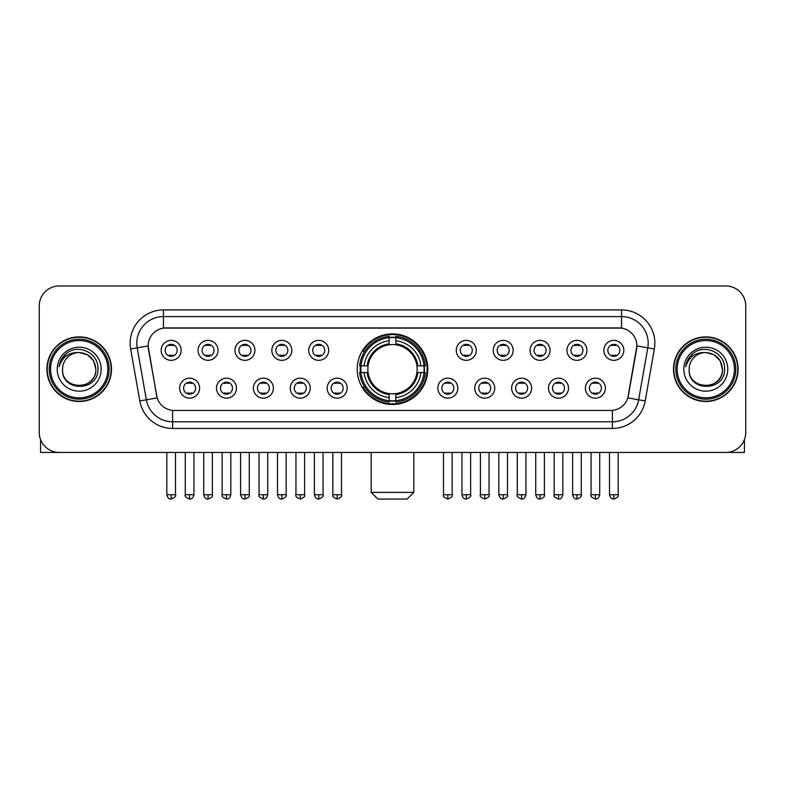 <?xml version="1.0" encoding="UTF-8"?>
<svg xmlns="http://www.w3.org/2000/svg" width="785" height="785" viewBox="0 0 785 785"><rect width="100%" height="100%" fill="white"/><g stroke="black" fill="none" stroke-linecap="round" stroke-linejoin="round"><path stroke-width="1.18" d="M357.204 369.195A35.296 35.296 0 0 0 392.5 404.481A35.296 35.296 0 0 0 427.796 369.195A35.296 35.296 0 0 0 392.5 333.9A35.296 35.296 0 0 0 357.204 369.195M236.481 388.173A9.989 9.989 0 0 1 226.492 398.162A9.989 9.989 0 0 1 216.503 388.173A9.989 9.989 0 0 1 226.492 378.184A9.989 9.989 0 0 1 236.481 388.173M220.506 388.173A5.995 5.995 0 0 0 226.492 394.168A5.995 5.995 0 0 0 232.488 388.173A5.995 5.995 0 0 0 226.492 382.177A5.995 5.995 0 0 0 220.506 388.173M273.376 388.173A9.989 9.989 0 0 1 263.387 398.162A9.989 9.989 0 0 1 253.398 388.173A9.989 9.989 0 0 1 263.387 378.184A9.989 9.989 0 0 1 273.376 388.173M257.392 388.173A5.995 5.995 0 0 0 263.387 394.168A5.995 5.995 0 0 0 269.383 388.173A5.995 5.995 0 0 0 263.387 382.177A5.995 5.995 0 0 0 257.392 388.173M310.261 388.173A9.989 9.989 0 0 1 300.272 398.162A9.989 9.989 0 0 1 290.283 388.173A9.989 9.989 0 0 1 300.272 378.184A9.989 9.989 0 0 1 310.261 388.173M294.287 388.173A5.995 5.995 0 0 0 300.272 394.168A5.995 5.995 0 0 0 306.268 388.173A5.995 5.995 0 0 0 300.272 382.177A5.995 5.995 0 0 0 294.287 388.173M347.156 388.173A9.989 9.989 0 0 1 337.167 398.162A9.989 9.989 0 0 1 327.178 388.173A9.989 9.989 0 0 1 337.167 378.184A9.989 9.989 0 0 1 347.156 388.173M331.172 388.173A5.995 5.995 0 0 0 337.167 394.168A5.995 5.995 0 0 0 343.163 388.173A5.995 5.995 0 0 0 337.167 382.177A5.995 5.995 0 0 0 331.172 388.173M457.822 388.173A9.989 9.989 0 0 1 447.833 398.162A9.989 9.989 0 0 1 437.844 388.173A9.989 9.989 0 0 1 447.833 378.184A9.989 9.989 0 0 1 457.822 388.173M441.837 388.173A5.995 5.995 0 0 0 447.833 394.168A5.995 5.995 0 0 0 453.828 388.173A5.995 5.995 0 0 0 447.833 382.177A5.995 5.995 0 0 0 441.837 388.173M494.717 388.173A9.989 9.989 0 0 1 484.728 398.162A9.989 9.989 0 0 1 474.739 388.173A9.989 9.989 0 0 1 484.728 378.184A9.989 9.989 0 0 1 494.717 388.173M478.732 388.173A5.995 5.995 0 0 0 484.728 394.168A5.995 5.995 0 0 0 490.713 388.173A5.995 5.995 0 0 0 484.728 382.177A5.995 5.995 0 0 0 478.732 388.173M531.602 388.173A9.989 9.989 0 0 1 521.613 398.162A9.989 9.989 0 0 1 511.624 388.173A9.989 9.989 0 0 1 521.613 378.184A9.989 9.989 0 0 1 531.602 388.173M515.617 388.173A5.995 5.995 0 0 0 521.613 394.168A5.995 5.995 0 0 0 527.608 388.173A5.995 5.995 0 0 0 521.613 382.177A5.995 5.995 0 0 0 515.617 388.173M568.497 388.173A9.989 9.989 0 0 1 558.508 398.162A9.989 9.989 0 0 1 548.519 388.173A9.989 9.989 0 0 1 558.508 378.184A9.989 9.989 0 0 1 568.497 388.173M552.512 388.173A5.995 5.995 0 0 0 558.508 394.168A5.995 5.995 0 0 0 564.493 388.173A5.995 5.995 0 0 0 558.508 382.177A5.995 5.995 0 0 0 552.512 388.173M605.382 388.173A9.989 9.989 0 0 1 595.393 398.162A9.989 9.989 0 0 1 585.404 388.173A9.989 9.989 0 0 1 595.393 378.184A9.989 9.989 0 0 1 605.382 388.173M589.398 388.173A5.995 5.995 0 0 0 595.393 394.168A5.995 5.995 0 0 0 601.389 388.173A5.995 5.995 0 0 0 595.393 382.177A5.995 5.995 0 0 0 589.398 388.173M199.596 388.173A9.989 9.989 0 0 1 189.607 398.162A9.989 9.989 0 0 1 179.618 388.173A9.989 9.989 0 0 1 189.607 378.184A9.989 9.989 0 0 1 199.596 388.173M183.612 388.173A5.995 5.995 0 0 0 189.607 394.168A5.995 5.995 0 0 0 195.602 388.173A5.995 5.995 0 0 0 189.607 382.177A5.995 5.995 0 0 0 183.612 388.173M218.044 350.346A9.989 9.989 0 0 1 208.054 360.335A9.989 9.989 0 0 1 198.065 350.346A9.989 9.989 0 0 1 208.054 340.366A9.989 9.989 0 0 1 218.044 350.346M202.059 350.346A5.995 5.995 0 0 0 208.054 356.341A5.995 5.995 0 0 0 214.04 350.346A5.995 5.995 0 0 0 208.054 344.36A5.995 5.995 0 0 0 202.059 350.346M254.929 350.346A9.989 9.989 0 0 1 244.94 360.335A9.989 9.989 0 0 1 234.95 350.346A9.989 9.989 0 0 1 244.94 340.366A9.989 9.989 0 0 1 254.929 350.346M238.944 350.346A5.995 5.995 0 0 0 244.94 356.341A5.995 5.995 0 0 0 250.935 350.346A5.995 5.995 0 0 0 244.94 344.36A5.995 5.995 0 0 0 238.944 350.346M291.814 350.346A9.989 9.989 0 0 1 281.835 360.335A9.989 9.989 0 0 1 271.846 350.346A9.989 9.989 0 0 1 281.835 340.366A9.989 9.989 0 0 1 291.814 350.346M275.839 350.346A5.995 5.995 0 0 0 281.835 356.341A5.995 5.995 0 0 0 287.82 350.346A5.995 5.995 0 0 0 281.835 344.36A5.995 5.995 0 0 0 275.839 350.346M328.709 350.346A9.989 9.989 0 0 1 318.72 360.335A9.989 9.989 0 0 1 308.731 350.346A9.989 9.989 0 0 1 318.72 340.366A9.989 9.989 0 0 1 328.709 350.346M312.724 350.346A5.995 5.995 0 0 0 318.72 356.341A5.995 5.995 0 0 0 324.715 350.346A5.995 5.995 0 0 0 318.72 344.36A5.995 5.995 0 0 0 312.724 350.346M476.269 350.346A9.989 9.989 0 0 1 466.28 360.335A9.989 9.989 0 0 1 456.291 350.346A9.989 9.989 0 0 1 466.28 340.366A9.989 9.989 0 0 1 476.269 350.346M460.285 350.346A5.995 5.995 0 0 0 466.28 356.341A5.995 5.995 0 0 0 472.276 350.346A5.995 5.995 0 0 0 466.28 344.36A5.995 5.995 0 0 0 460.285 350.346M513.154 350.346A9.989 9.989 0 0 1 503.165 360.335A9.989 9.989 0 0 1 493.186 350.346A9.989 9.989 0 0 1 503.165 340.366A9.989 9.989 0 0 1 513.154 350.346M497.18 350.346A5.995 5.995 0 0 0 503.165 356.341A5.995 5.995 0 0 0 509.161 350.346A5.995 5.995 0 0 0 503.165 344.36A5.995 5.995 0 0 0 497.18 350.346M550.049 350.346A9.989 9.989 0 0 1 540.06 360.335A9.989 9.989 0 0 1 530.071 350.346A9.989 9.989 0 0 1 540.06 340.366A9.989 9.989 0 0 1 550.049 350.346M534.065 350.346A5.995 5.995 0 0 0 540.06 356.341A5.995 5.995 0 0 0 546.056 350.346A5.995 5.995 0 0 0 540.06 344.36A5.995 5.995 0 0 0 534.065 350.346M586.935 350.346A9.989 9.989 0 0 1 576.946 360.335A9.989 9.989 0 0 1 566.956 350.346A9.989 9.989 0 0 1 576.946 340.366A9.989 9.989 0 0 1 586.935 350.346M570.96 350.346A5.995 5.995 0 0 0 576.946 356.341A5.995 5.995 0 0 0 582.941 350.346A5.995 5.995 0 0 0 576.946 344.36A5.995 5.995 0 0 0 570.96 350.346M623.83 350.346A9.989 9.989 0 0 1 613.841 360.335A9.989 9.989 0 0 1 603.851 350.346A9.989 9.989 0 0 1 613.841 340.366A9.989 9.989 0 0 1 623.83 350.346M607.845 350.346A5.995 5.995 0 0 0 613.841 356.341A5.995 5.995 0 0 0 619.836 350.346A5.995 5.995 0 0 0 613.841 344.36A5.995 5.995 0 0 0 607.845 350.346M181.149 350.346A9.989 9.989 0 0 1 171.159 360.335A9.989 9.989 0 0 1 161.17 350.346A9.989 9.989 0 0 1 171.159 340.366A9.989 9.989 0 0 1 181.149 350.346M165.164 350.346A5.995 5.995 0 0 0 171.159 356.341A5.995 5.995 0 0 0 177.155 350.346A5.995 5.995 0 0 0 171.159 344.36A5.995 5.995 0 0 0 165.164 350.346M139.808 400.949L130.653 349.011A33.294 33.294 0 0 1 163.437 309.928L621.563 309.928A33.294 33.294 0 0 1 654.347 349.011L645.191 400.949A33.294 33.294 0 0 1 612.408 428.453L172.592 428.453A33.294 33.294 0 0 1 139.808 400.949L157.167 397.887L148.394 349.011A17.976 17.976 0 0 1 166.096 327.914L618.904 327.914A17.976 17.976 0 0 1 636.606 349.011L628.383 395.62A17.976 17.976 0 0 1 610.681 410.476L174.319 410.476A17.976 17.976 0 0 1 156.617 395.62L148.12 345.93L137.208 347.853A26.631 26.631 0 0 1 163.437 316.59L621.563 316.59A26.631 26.631 0 0 1 647.792 347.853L638.637 399.791A26.631 26.631 0 0 1 612.408 421.8L172.592 421.8A26.631 26.631 0 0 1 146.363 399.791L137.208 347.853A26.631 26.631 0 0 1 136.806 343.222M360.374 372.522A32.293 32.293 0 0 1 360.374 365.869M46.904 369.195A32.293 32.293 0 0 0 79.206 401.488A32.293 32.293 0 0 0 111.499 369.195A32.293 32.293 0 0 0 79.206 336.902A32.293 32.293 0 0 0 46.904 369.195M673.501 369.195A32.293 32.293 0 0 0 705.793 401.488A32.293 32.293 0 0 0 738.096 369.195A32.293 32.293 0 0 0 705.793 336.902A32.293 32.293 0 0 0 673.501 369.195M163.437 309.928L163.437 328.11L621.563 328.11L621.563 309.928M148.12 345.891L148.316 343.222M610.681 410.476L174.319 410.476M654.347 349.011L636.88 345.93L627.833 397.887L645.191 400.949M628.383 395.62L628.275 396.189M156.725 396.189L156.617 395.62M745.75 305.934A19.978 19.978 0 0 0 725.772 285.956L59.228 285.956A19.978 19.978 0 0 0 39.25 305.934L39.25 432.457A19.978 19.978 0 0 0 59.228 452.425L725.772 452.425A19.978 19.978 0 0 0 745.75 432.457L745.75 305.934L745.75 432.457M39.25 305.934L39.25 432.457M725.772 285.956L59.228 285.956M59.228 452.425L725.772 452.425M40.584 439.629L40.584 452.425L117.828 452.425M107.839 369.195A28.633 28.633 0 0 0 79.206 340.562A28.633 28.633 0 0 0 50.574 369.195A28.633 28.633 0 0 0 79.206 397.828A28.633 28.633 0 0 0 107.839 369.195M109.164 369.195A29.967 29.967 0 0 0 79.206 339.228A29.967 29.967 0 0 0 49.239 369.195A29.967 29.967 0 0 0 79.206 399.163A29.967 29.967 0 0 0 109.164 369.195M111.166 369.195A31.959 31.959 0 0 0 79.206 337.236A31.959 31.959 0 0 0 47.237 369.195A31.959 31.959 0 0 0 79.206 401.155A31.959 31.959 0 0 0 111.166 369.195M95.849 369.195C94.857 359.079 89.313 353.535 79.206 352.543L87.528 354.781L93.621 360.874L95.849 369.195L93.621 360.874L87.528 354.781L79.206 352.543L87.528 354.781L93.621 360.874L95.849 369.195L93.621 360.874L87.528 354.781L79.206 352.543L87.528 354.781L93.621 360.874L95.849 369.195C96.869 390.665 61.534 390.665 62.555 369.195C61.073 392.294 98.733 391.784 97.948 369.195C99.185 353.338 78.412 343.261 66.44 353.476C62.26 356.959 59.817 361.394 59.101 366.772C62.241 356.861 68.943 352.112 79.206 352.543L87.528 354.781L93.621 360.874L95.849 369.195C96.869 390.665 61.534 390.665 62.555 369.195C61.534 390.665 96.869 390.665 95.849 369.195C96.869 390.665 61.534 390.665 62.555 369.195C61.534 390.665 96.869 390.665 95.849 369.195C96.869 390.665 61.534 390.665 62.555 369.195C61.534 390.665 96.869 390.665 95.849 369.195C96.869 390.665 61.534 390.665 62.555 369.195C61.534 390.665 96.869 390.665 95.849 369.195C96.869 390.665 61.534 390.665 62.555 369.195C61.534 390.665 96.869 390.665 95.849 369.195C96.869 390.665 61.534 390.665 62.555 369.195C61.534 390.665 96.869 390.665 95.849 369.195C96.869 390.665 61.534 390.665 62.555 369.195A16.652 16.652 0 0 1 79.206 352.543L87.528 354.781L93.621 360.874L95.849 369.195C96.516 382.118 79.903 390.695 69.767 382.903M57.226 369.195A21.97 21.97 0 0 0 79.206 391.165A21.97 21.97 0 0 0 101.177 369.195A21.97 21.97 0 0 0 79.206 347.215A21.97 21.97 0 0 0 57.226 369.195M66.431 353.476L61.524 359.314M61.22 359.883L61.662 359.079L61.22 359.883M407.15 499.044L377.85 499.044L371.187 492.381L413.813 492.381L407.15 499.044M416.913 372.522A24.639 24.639 0 0 0 395.826 344.782L395.826 344.782A24.639 24.639 0 0 0 368.087 372.522A24.639 24.639 0 0 0 416.913 372.522L417.895 372.522L416.913 372.522A24.639 24.639 0 0 1 395.826 393.609L395.826 397.632A28.633 28.633 0 0 0 420.937 372.522L425.362 372.522A33.029 33.029 0 0 1 395.826 402.057L395.826 400.713A31.694 31.694 0 0 0 424.018 372.522M361.051 372.522A31.626 31.626 0 0 1 361.051 365.869M395.826 337.736A31.626 31.626 0 0 0 389.174 337.736M423.949 365.869A31.626 31.626 0 0 1 423.949 372.522M425.362 365.869A33.029 33.029 0 0 0 395.826 336.333L395.826 337.678A31.694 31.694 0 0 1 424.018 365.869L425.362 365.869M359.638 372.522A33.029 33.029 0 0 0 389.174 402.057L389.174 400.713A31.694 31.694 0 0 1 360.982 372.522L359.638 372.522M424.018 365.869L420.937 365.869A28.633 28.633 0 0 0 395.826 340.759L395.826 337.678M395.826 400.713L395.826 397.632M360.982 372.522L364.063 372.522A28.633 28.633 0 0 0 389.174 397.632L389.174 400.713M395.826 340.759L395.826 343.801A25.611 25.611 0 0 1 417.895 365.869L420.937 365.869M420.937 372.522L417.895 372.522A25.611 25.611 0 0 1 395.826 394.59M389.174 397.632L389.174 393.609A24.639 24.639 0 0 1 368.087 372.522L364.063 372.522M416.913 365.869L417.895 365.869M395.826 400.644A31.626 31.626 0 0 1 389.174 400.644M389.174 336.333A33.029 33.029 0 0 0 359.638 365.869L360.982 365.869A31.694 31.694 0 0 1 389.174 337.678L389.174 336.333M389.174 337.678L389.174 340.759A28.633 28.633 0 0 0 364.063 365.869L360.982 365.869M389.174 344.743L389.174 340.759M364.063 365.869L367.105 365.869A25.611 25.611 0 0 1 389.174 343.801M389.174 393.609L389.174 394.59A25.611 25.611 0 0 1 367.105 372.522M364.799 351.219L362.905 351.219A34.628 34.628 0 0 1 427.128 369.195A34.628 34.628 0 0 1 362.905 387.172L364.799 387.172M169.167 355.998L169.167 355.055A5.112 5.112 0 0 0 173.161 355.055L173.161 355.998M173.161 344.703L173.161 345.645A5.112 5.112 0 0 0 169.167 345.645L169.167 344.703M206.053 355.998L206.053 355.055A5.112 5.112 0 0 0 210.046 355.055L210.046 355.998M210.046 344.703L210.046 345.645A5.112 5.112 0 0 0 206.053 345.645L206.053 344.703M242.948 355.998L242.948 355.055A5.112 5.112 0 0 0 246.941 355.055L246.941 355.998M246.941 344.703L246.941 345.645A5.112 5.112 0 0 0 242.948 345.645L242.948 344.703M279.833 355.998L279.833 355.055A5.112 5.112 0 0 0 283.827 355.055L283.827 355.998M283.827 344.703L283.827 345.645A5.112 5.112 0 0 0 279.833 345.645L279.833 344.703M316.718 355.998L316.718 355.055A5.112 5.112 0 0 0 320.722 355.055L320.722 355.998M320.722 344.703L320.722 345.645A5.112 5.112 0 0 0 316.718 345.645L316.718 344.703M464.278 355.998L464.278 355.055A5.112 5.112 0 0 0 468.282 355.055L468.282 355.998M468.282 344.703L468.282 345.645A5.112 5.112 0 0 0 464.278 345.645L464.278 344.703M501.173 355.998L501.173 355.055A5.112 5.112 0 0 0 505.167 355.055L505.167 355.998M505.167 344.703L505.167 345.645A5.112 5.112 0 0 0 501.173 345.645L501.173 344.703M538.059 355.998L538.059 355.055A5.112 5.112 0 0 0 542.052 355.055L542.052 355.998M542.052 344.703L542.052 345.645A5.112 5.112 0 0 0 538.059 345.645L538.059 344.703M574.954 355.998L574.954 355.055A5.112 5.112 0 0 0 578.947 355.055L578.947 355.998M578.947 344.703L578.947 345.645A5.112 5.112 0 0 0 574.954 345.645L574.954 344.703M611.839 355.998L611.839 355.055A5.112 5.112 0 0 0 615.832 355.055L615.832 355.998M615.832 344.703L615.832 345.645A5.112 5.112 0 0 0 611.839 345.645L611.839 344.703M187.605 393.825L187.605 392.873A5.112 5.112 0 0 0 191.599 392.873L191.599 393.825M191.599 382.521L191.599 383.472A5.112 5.112 0 0 0 187.605 383.472L187.605 382.521M224.5 393.825L224.5 392.873A5.112 5.112 0 0 0 228.494 392.873L228.494 393.825M228.494 382.521L228.494 383.472A5.112 5.112 0 0 0 224.5 383.472L224.5 382.521M261.385 393.825L261.385 392.873A5.112 5.112 0 0 0 265.379 392.873L265.379 393.825M265.379 382.521L265.379 383.472A5.112 5.112 0 0 0 261.385 383.472L261.385 382.521M298.28 393.825L298.28 392.873A5.112 5.112 0 0 0 302.274 392.873L302.274 393.825M302.274 382.521L302.274 383.472A5.112 5.112 0 0 0 298.28 383.472L298.28 382.521M335.166 393.825L335.166 392.873A5.112 5.112 0 0 0 339.159 392.873L339.159 393.825M339.159 382.521L339.159 383.472A5.112 5.112 0 0 0 335.166 383.472L335.166 382.521M445.841 393.825L445.841 392.873A5.112 5.112 0 0 0 449.834 392.873L449.834 393.825M449.834 382.521L449.834 383.472A5.112 5.112 0 0 0 445.841 383.472L445.841 382.521M482.726 393.825L482.726 392.873A5.112 5.112 0 0 0 486.72 392.873L486.72 393.825M486.72 382.521L486.72 383.472A5.112 5.112 0 0 0 482.726 383.472L482.726 382.521M519.621 393.825L519.621 392.873A5.112 5.112 0 0 0 523.615 392.873L523.615 393.825M523.615 382.521L523.615 383.472A5.112 5.112 0 0 0 519.621 383.472L519.621 382.521M556.506 393.825L556.506 392.873A5.112 5.112 0 0 0 560.5 392.873L560.5 393.825M560.5 382.521L560.5 383.472A5.112 5.112 0 0 0 556.506 383.472L556.506 382.521M593.401 393.825L593.401 392.873A5.112 5.112 0 0 0 597.395 392.873L597.395 393.825M597.395 382.521L597.395 383.472A5.112 5.112 0 0 0 593.401 383.472L593.401 382.521M744.415 439.629L744.415 452.425L667.171 452.425M734.426 369.195A28.633 28.633 0 0 0 705.793 340.562A28.633 28.633 0 0 0 677.161 369.195A28.633 28.633 0 0 0 705.793 397.828A28.633 28.633 0 0 0 734.426 369.195M735.761 369.195A29.967 29.967 0 0 0 705.793 339.228A29.967 29.967 0 0 0 675.836 369.195A29.967 29.967 0 0 0 705.793 399.163A29.967 29.967 0 0 0 735.761 369.195M737.763 369.195A31.959 31.959 0 0 0 705.793 337.236A31.959 31.959 0 0 0 673.834 369.195A31.959 31.959 0 0 0 705.793 401.155A31.959 31.959 0 0 0 737.763 369.195M689.152 369.195A16.652 16.652 0 0 1 705.793 352.543L714.124 354.781L720.218 360.874L722.445 369.195L720.218 360.874L714.124 354.781L705.793 352.543L714.124 354.781L720.218 360.874L722.445 369.195L720.218 360.874L714.124 354.781L705.793 352.543L714.124 354.781L720.218 360.874L722.445 369.195L720.218 360.874L714.124 354.781L705.793 352.543L714.124 354.781L720.218 360.874L722.445 369.195C723.466 390.665 688.131 390.665 689.152 369.195C687.67 392.294 725.33 391.784 724.545 369.195C725.782 353.338 705.009 343.261 693.037 353.476C688.857 356.959 686.414 361.394 685.688 366.772C688.828 356.861 695.53 352.112 705.793 352.543L714.124 354.781L720.218 360.874L722.445 369.195C723.466 390.665 688.131 390.665 689.152 369.195C688.131 390.665 723.466 390.665 722.445 369.195C723.466 390.665 688.131 390.665 689.152 369.195C688.131 390.665 723.466 390.665 722.445 369.195C723.466 390.665 688.131 390.665 689.152 369.195C688.131 390.665 723.466 390.665 722.445 369.195C723.466 390.665 688.131 390.665 689.152 369.195C688.131 390.665 723.466 390.665 722.445 369.195C723.466 390.665 688.131 390.665 689.152 369.195C688.131 390.665 723.466 390.665 722.445 369.195C723.113 382.118 706.49 390.695 696.354 382.903M705.793 352.543C715.91 353.535 721.454 359.079 722.445 369.195M683.823 369.195A21.97 21.97 0 0 0 705.793 391.165A21.97 21.97 0 0 0 727.773 369.195A21.97 21.97 0 0 0 705.793 347.215A21.97 21.97 0 0 0 683.823 369.195M693.027 353.476L688.121 359.314M687.817 359.883L688.259 359.079M612.408 410.398L612.408 428.453M172.592 428.453L172.592 410.398M130.653 349.011L137.208 347.853M389.174 400.949A31.93 31.93 0 0 0 395.826 400.949M424.253 372.522A31.93 31.93 0 0 0 424.253 365.869M395.826 337.442A31.93 31.93 0 0 0 389.174 337.442M171.159 494.717L166.832 494.717C167.588 497.798 169.03 499.24 171.159 499.044L171.159 494.717L175.487 494.717L175.487 452.425M208.054 494.717L203.727 494.717C204.483 497.798 205.925 499.24 208.054 499.044L208.054 494.717L212.382 494.717L212.382 452.425M244.94 494.717L240.612 494.717C241.368 497.798 242.81 499.24 244.94 499.044L244.94 494.717L249.267 494.717L249.267 452.425M281.835 494.717L277.498 494.717C278.253 497.798 279.705 499.24 281.835 499.044L281.835 494.717L286.162 494.717L286.162 452.425M318.72 494.717L314.392 494.717C315.148 497.798 316.59 499.24 318.72 499.044L318.72 494.717L323.047 494.717L323.047 452.425M466.28 494.717L461.953 494.717C462.708 497.798 464.151 499.24 466.28 499.044L466.28 494.717L470.608 494.717L470.608 452.425M503.165 494.717L498.838 494.717C499.594 497.798 501.036 499.24 503.165 499.044L503.165 494.717L507.502 494.717L507.502 452.425M540.06 494.717L535.733 494.717C536.489 497.798 537.931 499.24 540.06 499.044L540.06 494.717L544.388 494.717L544.388 452.425M576.946 494.717L572.618 494.717C573.374 497.798 574.816 499.24 576.946 499.044L576.946 494.717L581.273 494.717L581.273 452.425M613.841 494.717L609.513 494.717C610.269 497.798 611.711 499.24 613.841 499.044L613.841 494.717L618.168 494.717L618.168 452.425M189.607 494.717L185.28 494.717C184.396 496.1 185.839 497.543 189.607 499.044L189.607 494.717L193.934 494.717L193.934 452.425M226.492 494.717L222.165 494.717C221.292 496.1 222.734 497.543 226.492 499.044L226.492 494.717L230.819 494.717L230.819 452.425M263.387 494.717L259.06 494.717C258.177 496.1 259.619 497.543 263.387 499.044L263.387 494.717L267.714 494.717L267.714 452.425M300.272 494.717L295.945 494.717C295.072 496.1 296.514 497.543 300.272 499.044L300.272 494.717L304.6 494.717L304.6 452.425M337.167 494.717L332.84 494.717C331.957 496.1 333.399 497.543 337.167 499.044L337.167 494.717L341.495 494.717L341.495 452.425M447.833 494.717L443.505 494.717C442.632 496.1 444.075 497.543 447.833 499.044L447.833 494.717L452.16 494.717L452.16 452.425M484.728 494.717L480.4 494.717C479.517 496.1 480.96 497.543 484.728 499.044L484.728 494.717L489.055 494.717L489.055 452.425M521.613 494.717L517.286 494.717C516.412 496.1 517.855 497.543 521.613 499.044L521.613 494.717L525.94 494.717L525.94 452.425M558.508 494.717L554.181 494.717C553.297 496.1 554.74 497.543 558.508 499.044L558.508 494.717L562.835 494.717L562.835 452.425M595.393 494.717L591.066 494.717C590.192 496.1 591.635 497.543 595.393 499.044L595.393 494.717L599.72 494.717L599.72 452.425M413.813 452.425L413.813 492.381M371.187 452.425L371.187 492.381M166.832 494.717L166.832 452.425M175.487 494.717C176.37 496.1 174.927 497.543 171.159 499.044M203.727 494.717L203.727 452.425M212.382 494.717C213.255 496.1 211.813 497.543 208.054 499.044M240.612 494.717L240.612 452.425M249.267 494.717C250.15 496.1 248.708 497.543 244.94 499.044M277.498 494.717L277.498 452.425M286.162 494.717C287.035 496.1 285.593 497.543 281.835 499.044M314.392 494.717L314.392 452.425M323.047 494.717C323.93 496.1 322.488 497.543 318.72 499.044M461.953 494.717L461.953 452.425M470.608 494.717C471.491 496.1 470.048 497.543 466.28 499.044M498.838 494.717L498.838 452.425M507.502 494.717C508.376 496.1 506.933 497.543 503.165 499.044M535.733 494.717L535.733 452.425M544.388 494.717C545.261 496.1 543.819 497.543 540.06 499.044M572.618 494.717L572.618 452.425M581.273 494.717C582.156 496.1 580.714 497.543 576.946 499.044M609.513 494.717L609.513 452.425M618.168 494.717C619.041 496.1 617.599 497.543 613.841 499.044M185.28 494.717L185.28 452.425M193.934 494.717C193.179 497.798 191.736 499.24 189.607 499.044M222.165 494.717L222.165 452.425M230.819 494.717C230.064 497.798 228.621 499.24 226.492 499.044M259.06 494.717L259.06 452.425M267.714 494.717C266.959 497.798 265.516 499.24 263.387 499.044M295.945 494.717L295.945 452.425M304.6 494.717C305.483 496.1 304.04 497.543 300.272 499.044M332.84 494.717L332.84 452.425M341.495 494.717C342.368 496.1 340.925 497.543 337.167 499.044M443.505 494.717L443.505 452.425M452.16 494.717C453.043 496.1 451.601 497.543 447.833 499.044M480.4 494.717L480.4 452.425M489.055 494.717C489.928 496.1 488.486 497.543 484.728 499.044M517.286 494.717L517.286 452.425M525.94 494.717C525.185 497.798 523.742 499.24 521.613 499.044M554.181 494.717L554.181 452.425M562.835 494.717C562.08 497.798 560.637 499.24 558.508 499.044M591.066 494.717L591.066 452.425M599.72 494.717C598.965 497.798 597.522 499.24 595.393 499.044"/></g></svg>
